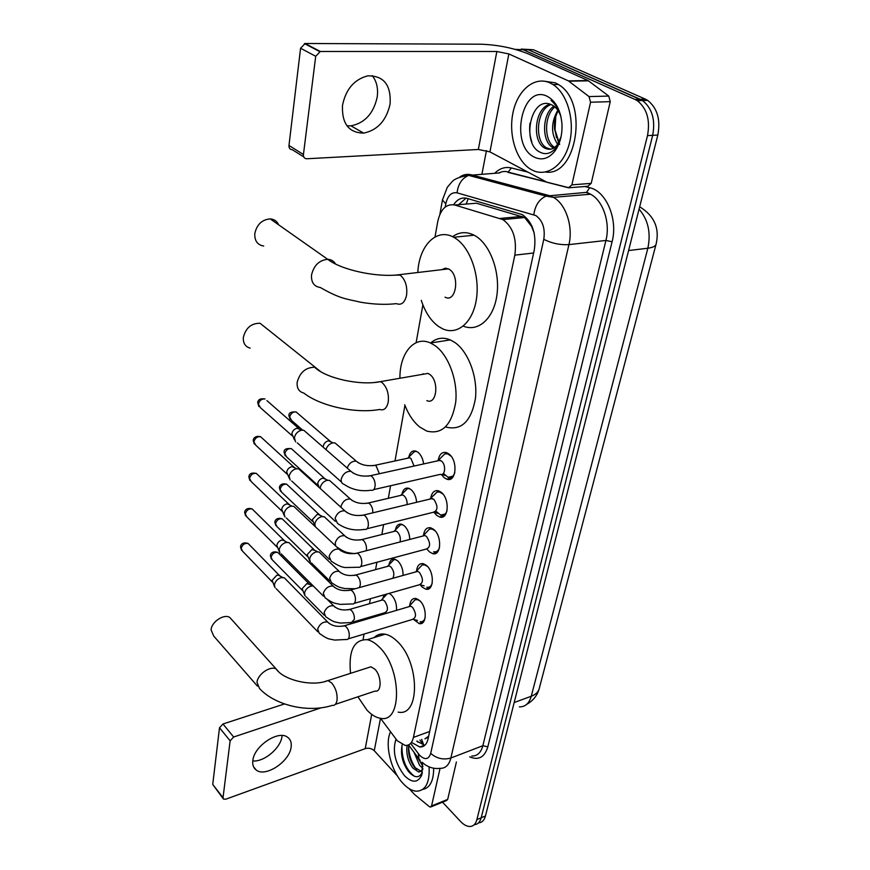 <?xml version="1.0" encoding="UTF-8"?>
<svg xmlns="http://www.w3.org/2000/svg" width="870" height="870" viewBox="0 0 870 870"><rect width="100%" height="100%" fill="white"/><g stroke="black" fill="none" stroke-linecap="round" stroke-linejoin="round"><path stroke-width="1.3" d="M408.824 457.054C410.009 452.237 412.369 450.258 415.914 451.117L418.122 452.367C421.102 454.988 422.94 458.849 423.625 463.938M448.257 478.826L447.224 479.283M402.005 494.073C403.06 489.462 405.279 487.515 408.661 488.244L411.129 489.658C414.316 492.627 416.154 496.835 416.621 502.284M395.404 529.982C396.339 525.545 398.416 523.642 401.625 524.262L404.343 525.817C407.747 529.156 409.553 533.701 409.77 539.433M388.988 564.804C389.836 560.563 391.783 558.692 394.828 559.203L397.764 560.9C401.374 564.641 403.136 569.491 403.071 575.44M382.767 598.614L384.17 594.797M389.086 593.394L391.38 594.949C395.197 599.136 396.905 604.269 396.492 610.359M438.197 460.306C439.339 454.173 442.123 451.606 446.538 452.628L448.931 453.977C458.229 460.6 456.239 482.97 446.799 479.163L444.178 477.695L441.394 474.52M367.031 528.742L432.966 512.365C437.991 510.69 438.284 506.34 433.847 499.315L430.715 498.499C431.683 492.518 434.293 489.962 438.523 490.81L441.242 492.344C450.138 498.978 448.605 520.325 439.578 516.976L436.642 515.323L434.141 512.463M423.494 535.354C424.332 529.623 426.757 527.111 430.78 527.818L433.804 529.515C442.308 536.159 441.177 556.55 432.553 553.603L429.334 551.787L427.094 549.22M416.502 571.09C417.208 565.587 419.471 563.118 423.298 563.684L426.583 565.554C434.728 572.188 433.956 591.698 425.724 589.12L422.254 587.152L420.243 584.847M409.716 605.737C410.314 600.452 412.434 598.038 416.056 598.484L419.579 600.496C427.387 607.119 426.942 625.824 419.09 623.572L413.652 619.473M230.137 740.827L219.501 727.755L222.97 723.992L233.649 737.01L230.137 740.827L223.024 797.703L223.503 799.095L225.787 799.193L365.237 748.646C368.684 747.711 371.697 748.396 374.252 750.712L380.505 718.305L397.329 740.816L405.181 745.427C409.346 745.699 412.086 743.023 413.424 737.423L514.833 255.149C516.997 238.88 513.017 227.026 502.882 219.588L454.803 205.016C446.277 203.569 440.611 209.039 437.784 221.404L435 236.966M534.169 233.073L531.592 226.428L524.654 217.533L476.412 203.21L468.18 203.895M428.638 736.227L424.919 738.858L428.453 737.075M534.082 232.953L534.3 233.682M422.885 304.837L416.121 342.693M404.931 405.311L394.991 460.969M390.565 485.743L388.314 498.314M383.616 524.621L381.854 534.517M376.895 562.27L375.579 569.632M370.381 598.734L369.489 603.704M366.944 617.972L366.727 619.157M364.062 634.078L363.084 639.537M515.149 49.362L523.251 49.753L635.002 99.43L640.2 99.278L642.528 100.55C652.174 108.293 655.556 119.897 652.674 135.35L481.197 817.778C479.99 822.172 477.673 824.477 474.226 824.673C477.673 824.477 479.99 822.172 481.197 817.778L652.674 135.35C655.556 119.897 652.174 108.293 642.528 100.55L528.384 49.753L640.2 99.278L645.366 99.136L647.693 100.387C657.339 108.119 660.711 119.679 657.818 135.078L485.471 815.962C484.264 820.345 481.936 822.65 478.5 822.868M521.271 49.079L533.473 49.764L645.366 99.136M412.228 742.839L419.764 746.982C423.918 747.199 426.681 744.546 428.029 739.021L534.267 250.016C536.529 233.856 532.571 222.067 522.391 214.662L467.038 198.382C461.763 197.099 457.294 199.219 453.651 204.744M424.821 745.296L416.795 741.153M635.002 99.43L637.329 100.702C646.975 108.478 650.358 120.114 647.497 135.611L476.901 819.594C475.672 824.086 473.302 826.391 469.778 826.5C466.744 826.424 463.656 824.738 460.513 821.421L442.515 802.173M481.936 174.12L486.46 150.543M458.653 204.7L466.015 198.142M429.084 766.872C429.845 782.521 425.691 790.645 416.61 791.232C412.13 790.95 407.584 788.34 402.995 783.402C390.88 770.689 384.464 744.187 390.499 731.877M433.662 768.243C433.651 780.879 429.997 787.948 422.7 789.438M402.234 744.557C400.233 753.877 402.31 762.859 408.476 771.516C414.642 778.248 419.286 778.454 422.396 772.136L421.732 775.072C417.959 782.946 412.249 783.185 404.594 775.812C395.11 763.349 392.239 751.158 395.97 739.261M408.737 745.144C407.823 753.344 409.748 760.739 414.522 767.329L421.374 771.396M407.106 745.362C406.029 753.681 407.932 761.217 412.804 767.982L418.753 772.06L422.831 769.678M416.773 755.986L422.918 766.416M413.989 752.224L419.634 765.372L422.907 768.395M422.624 762.762L421.732 775.072M418.492 758.531L422.907 766.296M408.617 745.873C408.856 754.866 411.51 762.729 416.578 769.461M401.951 745.503C401.788 759.379 405.931 769.635 414.381 776.279M282.097 735.531L281.978 736.52C280.684 748.156 264.001 762.174 252.778 760.935M252.833 760.489C252.311 764.763 253.431 767.938 256.193 770.015C265.383 777.649 289.601 761.631 291.102 747.156C291.733 742.599 290.515 739.261 287.448 737.14C278.237 729.93 254.073 746.068 252.833 760.489M440.057 768.351L431.563 805.946L447.691 799.389L446.517 800.552L431.139 806.805M456.402 761.989L447.691 799.389M223.144 798.627L212.737 784.425L223.024 797.703M219.501 727.755L212.737 784.425M284.501 703.95L222.97 723.992M233.649 737.01L321.28 707.767M374.252 750.712L397.427 775.92M409.117 788.633L414.479 794.419L429.323 806.631L430.4 807.099L431.563 805.946M550.025 82.922L553.059 84.597C567.642 93.753 575.277 121.517 569.274 143.811C563.466 166.235 546.045 177.697 531.777 169.878L531.244 169.596C516.573 161.418 508.243 135.426 512.952 112.861C517.454 90.197 534.517 75.701 550.025 82.922M543.706 81.117L555.332 82.835L558.366 84.488C588.968 101.736 576.875 177.121 545.555 172.021M560.932 116.656C559.203 111.534 556.615 107.869 553.146 105.64L551.754 104.889C531.059 94.275 521.13 142.767 539.422 151.858C545.327 155.154 550.808 153.838 555.876 147.933L561.063 136.742M534.441 157.187C509.287 145.932 521.652 83.248 547.219 96.32C555.702 100.974 560.606 110.142 561.955 123.823C562.455 134.883 560.03 144.061 554.679 151.358C548.546 158.71 541.803 160.645 534.441 157.187M551.014 104.541C536.29 109.359 534.278 141.07 546.371 147.748L550.721 149.249M550.144 104.215C534.55 107.673 531.777 140.929 544.315 147.867L544.837 148.183C551.156 151.01 556.267 148.226 560.16 139.831M554.886 106.923C543.674 115.721 544.131 141.527 554.549 147.302L554.745 147.421M553.907 106.151C541.792 114.09 541.651 141.418 552.515 147.411L553.755 148.085M555.462 117.537L554.516 128.749C554.016 122.007 555.256 116.047 558.225 110.849M554.56 129.228L558.67 142.887M557.811 110.229C550.862 122.605 550.83 133.991 557.703 144.366M556.43 137.471L555.027 129.597L555.789 116.395M559.649 144.398L554.832 129.26L555.647 116.884M560.617 115.373C558.616 108.576 555.419 103.584 551.025 100.398C555.495 104.215 558.747 109.413 560.769 115.993M529.971 123.116C529.188 129.869 529.808 136.144 531.842 141.951M232.04 619.984L229.767 617.45C224.047 613.578 211.562 621.789 211.062 629.826L213.715 636.046L257.422 686.104M335.331 704.352L375.035 691.084C381.919 692.792 381.723 675.631 374.742 669.073L370.946 666.79L367.662 667.845M350.534 673.336C348.413 650.608 353.97 639.396 367.194 639.689C371.055 640.483 374.959 642.821 378.907 646.704C401.733 667.584 402.495 723.633 380.418 718.283C375.96 717.587 371.512 714.912 367.064 710.235L357.907 696.805M374.133 637.569C377.188 634.567 380.853 633.447 385.127 634.197C389.031 634.959 392.957 637.264 396.916 641.092C419.873 661.668 420.417 717.239 398.145 712.095M266.503 328.436L260.097 323.27C251.332 323.183 245.742 327.914 243.339 337.462C243.013 343.193 245.286 346.749 250.147 348.13M426.833 400.613C436.751 405.366 439.48 380.875 429.639 374.35L427.986 373.404L422.091 374.415M399.928 378.254C399.537 353.351 414.283 335.32 430.498 343.008L435 345.597C448.561 355.058 458.044 380.832 455.695 402.277C451.693 425.245 442.047 434.837 426.735 431.063L419.818 427.083C413.489 421.972 408.454 414.522 404.724 404.767M430.65 342.976C436.446 337.962 442.993 336.929 450.29 339.898L454.814 342.454C468.451 351.784 477.891 377.265 475.433 398.493C471.312 421.254 461.535 430.791 446.114 427.105M423.027 374.252L423.048 373.687M278.639 224.808C276.986 221.176 274.18 219.207 270.222 218.892C261.946 219.599 256.802 224.514 254.79 233.649C254.518 240.849 257.487 244.97 263.697 246.036M445.081 297.159C455.989 303.325 460.241 275.627 449.214 269.276L445.473 268.145L441.71 269.678M417.828 272.495C418.927 245.862 436.49 227.472 453.683 237.271L455.032 238.054C470.007 247.026 480.055 275.377 476.434 298.965C472.986 322.661 457.25 335.755 442.569 328.773L438.556 326.467C430.922 320.943 425.169 312.221 421.287 300.324M452.53 236.694C459.229 231.877 466.418 231.376 474.106 235.204L475.455 235.966C490.365 244.753 500.348 272.343 496.846 295.593C493.518 318.931 477.978 332.329 463.275 326.109M420.09 621.713C422.45 622.093 424.125 620.843 425.115 617.983M348.217 638.874L412.228 619.494C416.458 617.787 416.545 613.72 412.5 607.271L410.607 606.194L408.476 606.825M275.05 587.739L274.42 584.803C275.246 581.301 277.454 578.909 281.053 577.636L284.272 577.778L285.849 579.387M274.496 586.543L272.125 580.312L276.899 575.157L279.226 575.266L280.216 576.147M420.09 601.007L417.426 599.615L415.012 599.843L412.652 602.464M426.778 587.261C429.323 587.729 431.128 586.402 432.205 583.302M354.297 603.323L418.938 584.879C423.418 583.183 423.57 579.018 419.394 572.395L417.643 571.383L415.338 572.025M279.922 552.918L279.183 549.72C280.031 546.121 282.272 543.706 285.915 542.467L288.949 542.586L290.754 544.359M279.259 551.547L276.834 545.327C277.432 542.728 279.053 540.988 281.673 540.107L283.87 540.205L285.034 541.194M427.474 566.446L424.647 564.858L422.091 565.021L419.503 567.827M433.662 551.743C436.392 552.309 438.339 550.906 439.513 547.556M435.109 530.83L432.107 529.025L429.421 529.123L426.572 532.114M360.561 566.631L425.843 549.188C430.585 547.491 430.813 543.239 426.507 536.42L424.897 535.507L422.407 536.148M284.958 517.03L284.099 513.561C284.958 509.853 287.241 507.406 290.928 506.209L293.755 506.307L295.811 508.243M284.175 515.475L281.684 509.254C282.304 506.59 283.935 504.828 286.6 503.969L288.655 504.045L289.982 505.165M436.011 511.234L440.731 515.105C443.678 515.779 445.777 514.311 447.049 510.679M442.993 494.116L439.818 492.061L436.99 492.083L433.869 495.269M290.167 480.033L289.166 476.26C290.047 472.443 292.353 469.963 296.104 468.81L298.693 468.887L301.02 470.996M289.242 478.261L286.687 472.062C287.317 469.311 288.981 467.527 291.678 466.712L293.56 466.766L295.093 468.006M436.99 492.083L429.715 499.13M443.406 473.432L448.017 477.293C451.171 478.108 453.444 476.553 454.825 472.627M451.138 456.261L447.8 453.922L444.82 453.857L441.405 457.239M373.708 489.603L440.296 474.367C445.288 476.401 446.321 464.558 441.427 461.024L438.382 460.241L437.262 460.926M295.572 441.873L294.386 437.773C295.289 433.836 297.638 431.324 301.444 430.215L303.76 430.258L306.392 432.553M294.473 439.872L291.852 433.684C292.505 430.857 294.19 429.04 296.92 428.257L298.606 428.29L266.905 400.624M353.274 622.006L384.409 612.828C388.39 611.142 388.444 607.173 384.583 600.92L382.789 599.876L380.853 600.43M305.142 596.048L304.511 593.09C305.359 589.686 307.512 587.348 310.981 586.097L313.265 585.956M304.587 594.884L302.14 588.675L306.795 583.639L309.916 584.51M386.628 594.101L385.116 596.08M392.783 578.3C394.61 574.635 393.969 570.829 390.869 566.903L389.205 565.935L387.106 566.5M310.34 562.161L309.611 558.975C310.47 555.473 312.656 553.113 316.169 551.885L319.062 551.982L320.736 553.592M309.687 560.856L307.186 554.636L311.906 549.546L315.049 550.492M395.763 559.54L393.805 559.736L391.38 562.292M400.069 541.956C400.842 538.084 399.939 534.724 397.362 531.864L395.806 530.972L393.555 531.548M315.288 526.687L314.864 523.827C315.745 520.227 317.963 517.835 321.519 516.649L324.227 516.726L326.109 518.476M314.94 525.795L312.373 519.586L317.169 514.42L319.127 514.474L320.323 515.453M402.549 524.61L400.483 524.762L397.84 527.481M407.073 504.589C407.28 500.924 406.268 497.988 404.039 495.759L402.636 494.943L400.211 495.508M320.214 488.44L320.28 487.602C321.182 483.894 323.433 481.469 327.033 480.327L329.523 480.381L331.655 482.284M319.17 487.504L317.724 483.448C318.376 480.784 319.997 479.033 322.585 478.217L324.39 478.261L325.772 479.337M409.563 488.614L407.388 488.712L404.496 491.594M414.087 466.048L410.934 458.512L409.672 457.794L407.084 458.349M325.989 449.605C327.109 446.071 329.36 443.83 332.721 442.873L334.972 442.906L337.375 444.962M323.205 447.191L323.248 446.19C323.901 443.45 325.554 441.688 328.175 440.894L329.817 440.927L331.383 442.101M416.806 451.508L414.522 451.541L411.358 454.597M372.273 75.614C376.71 81.378 378.352 88.533 377.199 97.092C373.567 113.491 364.824 123.072 350.969 125.845L346.978 125.824M342.497 105.357C341.725 123.54 348.761 132.795 363.606 133.11C377.526 130.272 386.356 120.571 390.097 104.041C391.239 85.021 383.79 75.636 367.749 75.853C354.231 79.409 345.814 89.251 342.497 105.357M590.556 102.236L589.033 96.592L568.393 80.877L588.076 80.54L608.75 96.07L610.251 101.649L590.556 102.236L571.884 184.864L591.208 183.363L587.815 186.278L569.893 187.692M610.251 101.649L591.208 183.363M588.076 80.54L528.362 53.907C513.735 48.057 497.901 44.816 480.849 44.207L305.12 43.5L320.312 51.482L496.846 51.482L508.863 53.94L568.393 80.877M303.75 156.883L292.298 149.705C289.993 149.553 288.894 148.15 288.971 145.475L303.434 154.512C303.336 157.209 304.446 158.623 306.751 158.764L478.348 149.477L489.94 151.88L547.012 182.287L568.523 187.8L571.884 184.864M320.312 51.482L315.712 56.289L300.574 48.241L288.971 145.475M300.574 48.241L305.12 43.5M315.712 56.289L303.434 154.512M531.755 225.7L531.592 226.428M421.678 739.359L423.755 745.09M468.169 198.708L466.179 204.069M429.671 731.474L413.424 737.423M476.412 203.21L454.803 205.016M522.022 216.402L500.152 218.435M533.614 252.996L514.833 255.149M639.668 206.766C654.142 215.716 659.656 228.005 656.219 243.633C655.904 246.003 653.109 247.537 647.846 248.233C651.075 232.801 648.15 219.773 639.069 209.137M519.379 706.875C525.208 706.973 529.167 703.438 531.255 696.261C535.953 694.456 538.671 691.672 539.4 687.92L655.98 244.535M514.181 702.536L531.255 696.261L647.846 248.233L628.586 250.538M657.818 135.078L647.497 135.611M485.471 815.962L476.901 819.594M410.662 743.415L419.775 755.454C425.06 760.217 428.703 759.521 430.704 753.387L543.783 239.326C545.338 228.516 542.706 220.599 535.876 215.575L457.065 192.835C451.465 191.933 447.713 195.587 445.81 203.797L445.233 207.017M459.871 176.947C463.492 174.5 467.342 173.793 471.409 174.826L548.861 195.478L553.363 197.338C565.837 203.906 573.373 226.689 568.926 244.622L450.877 758.009C449.061 765.078 445.44 768.525 440.024 768.34C434.674 769.036 429.617 767.764 424.864 764.512L422.026 762.229M584.879 186.506L589.664 187.713C606.281 191.117 618.146 219.381 612.088 241.762L487.82 746.841L482.861 745.71L450.877 758.009C443.395 760.119 436.664 758.575 430.704 753.387M543.783 239.326C551.721 243.339 560.106 245.101 568.926 244.622L605.922 240.457C610.533 222.894 603.084 200.611 590.556 194.217L586.021 192.4L546.055 196.098C539.204 199.208 535.126 205.407 533.81 214.705M487.82 746.841C484.644 757.27 478.587 760.608 469.659 756.856M471.768 756.041C477.26 756.15 480.958 752.702 482.861 745.71L605.922 240.457L612.088 241.762M494.758 173.25C499.728 168.323 505.274 166.561 511.397 167.953L527.796 172.097M523.251 49.753L528.384 49.753M499.717 172.912L500.402 172.249M589.664 187.713L586.652 192.259L590.556 194.217L553.363 197.338L546.055 196.098L468.669 175.381L499.043 172.956M569.404 187.844L507.917 172.347L511.397 167.953M445.81 203.797L442.449 200.002L447.3 187.289L452.117 181.634C454.618 178.785 460.143 176.697 468.669 175.381C462.013 178.241 458.142 184.059 457.065 192.835M439.883 214.335L442.558 199.404M418.35 753.746L418.959 758.923L420.123 760.293M417.861 742.132L417.056 741.055M496.748 181.591L495.628 182.602M371.697 714.39L365.237 748.646M370.946 666.79L327.957 680.579C311.928 687.191 283.228 679.829 276.268 669.084C270.57 665.343 257.705 674.119 256.998 682.297L259.532 688.529C275.268 705.635 308.458 713.063 332.209 705.396C334.678 705.711 336.266 704.091 336.984 700.524C337.593 693.977 335.831 688.126 331.677 682.961L327.957 680.579L324.825 681.547M229.767 617.45L278.53 671.607M427.986 373.404L380.484 381.625C360.31 385.943 325.924 378.374 314.614 367.238C305.685 367.379 299.867 372.393 297.17 382.278C296.692 388.183 298.91 391.783 303.837 393.077C320.541 406.203 355.699 413.881 379.646 409.465C383.953 410.814 386.813 408.345 388.227 402.06C389.064 393.795 387.019 387.313 382.104 382.604L380.484 381.625L374.937 382.419M260.097 323.27L320.693 371.664M448.507 268.873L399.46 274.67C377.526 277.769 341.388 270.091 327.685 259.293C319.214 260.217 313.831 265.415 311.547 274.909C311.068 282.348 313.994 286.545 320.312 287.502C340.909 299.269 346.271 298.758 360.626 302.216C373.687 304.424 385.617 304.902 396.405 303.641C401.418 305.522 404.811 302.706 406.573 295.18C407.497 286.263 405.355 279.564 400.156 275.094L393.099 275.203M270.222 218.892L327.685 259.293C331.209 259.467 333.83 261.043 335.548 264.023M272.31 581.965L242.512 551.145L241.186 548.339C242.447 544.555 244.764 542.934 248.135 543.5L249.277 544.674M240.588 546.588L241.186 548.339M329.208 623.529L327.685 622.039C323.172 621.441 319.823 623.79 317.637 629.097L319.301 633.349C329.251 640.461 329.436 638.602 334.504 640.081L346.195 639.493C347.848 639.765 348.87 638.678 349.251 636.231C349.468 632.599 348.468 629.488 346.249 626.9L344.411 625.747L342.454 626.259M277.03 547.056L246.797 516.878L245.296 513.887C246.514 510.114 248.809 508.471 252.191 508.961L253.496 510.255M244.687 512.18L245.296 513.887M334.972 587.761L333.253 586.152C328.719 585.64 325.391 588.033 323.281 593.318L325.152 597.853C334.287 604.28 335.091 602.997 340.116 604.389L352.1 603.954C353.872 604.291 354.982 603.149 355.406 600.518C355.634 596.787 354.612 593.644 352.339 591.078L350.632 590.012L348.522 590.523M281.891 511.081L251.212 481.599L249.538 478.402C250.69 474.65 252.963 472.986 256.345 473.4L257.825 474.803M248.907 476.738L249.538 478.402M340.92 550.819L338.985 549.111C334.428 548.698 331.133 551.123 329.11 556.376L331.22 561.226C337.669 565.5 342.541 567.599 345.836 567.534L358.201 567.262C360.104 567.675 361.289 566.468 361.757 563.662C361.996 559.823 360.952 556.637 358.636 554.103L357.059 553.124L354.786 553.624M286.904 473.976L255.791 445.255L253.899 441.84C255.008 438.11 257.237 436.414 260.619 436.74L262.294 438.273M253.257 440.22L253.899 441.84M347.054 512.669L344.868 510.853C340.322 510.549 337.071 513.006 335.124 518.226L337.517 523.403C345.444 529.036 354.438 531.026 364.486 529.373C366.52 529.863 367.792 528.601 368.314 525.589C368.565 521.641 367.499 518.411 365.139 515.91L363.714 515.029L361.267 515.519M292.081 435.696L260.522 407.791L258.401 404.148C259.445 400.461 261.642 398.732 265.002 398.96C260.304 398.275 257.879 399.58 257.694 402.897L258.401 404.148M257.737 402.582L258.858 406.54M353.383 473.236L350.925 471.312C346.39 471.138 343.193 473.639 341.334 478.804L341.257 479.218C340.942 481.926 341.877 483.622 344.041 484.318C351.98 489.734 360.952 491.702 370.968 490.223C373.154 490.8 374.524 489.473 375.09 486.243C375.351 482.176 374.274 478.913 371.849 476.445L370.587 475.672L367.977 476.129M302.325 590.349L272.332 559.921L271.07 557.192C272.332 553.516 274.572 551.928 277.791 552.439L278.868 553.516M270.45 555.408L271.07 557.192M335.113 607.227L333.678 605.857C329.393 605.259 326.206 607.499 324.118 612.578L325.717 616.71C335.048 623.322 335.331 621.658 340.17 623.061L351.393 622.561L354.351 619.375C354.558 615.884 353.601 612.915 351.469 610.468L349.707 609.391L347.88 609.859M307.382 556.398L276.932 526.567L275.518 523.664C276.736 519.999 278.955 518.389 282.185 518.835L283.402 520.01M274.887 521.913L275.518 523.664M359.332 587.587L360.3 585.01C360.517 581.432 359.538 578.43 357.363 576.005L355.721 575.005L353.764 575.472M355.21 588.74L344.531 588.533C340.235 587.228 339.474 588.229 331.394 582.541L329.61 578.148C331.622 573.08 334.787 570.818 339.104 571.34L340.703 572.808M312.58 521.434L281.673 492.246L280.096 489.147C281.271 485.503 283.468 483.861 286.698 484.242L288.068 485.514M279.444 487.45L280.096 489.147M366.194 550.753L366.433 549.59C366.661 545.914 365.672 542.88 363.453 540.477L361.931 539.563L359.832 540.02M354.351 553.679C348.152 552.504 346.434 553.581 337.277 547.339L336.962 547.208M335.592 545.903L335.265 542.652C337.212 537.616 340.344 535.322 344.672 535.746L346.467 537.312M317.941 485.395L286.567 456.913L284.816 453.618C285.936 449.986 288.101 448.322 291.33 448.626L292.875 450.007M284.142 451.954L284.816 453.618M372.784 512.843C372.958 509.135 371.936 506.133 369.728 503.839L368.336 503.012L366.096 503.447M340.953 507.286L341.094 506.057C342.965 501.055 346.064 498.717 350.392 499.043L352.404 500.707M302.651 430.117L291.635 420.514L289.677 417.002C290.743 413.402 292.875 411.717 296.094 411.934L297.834 413.424M288.981 415.392L289.677 417.002M379.363 473.726L376.199 466.037L374.959 465.298L372.556 465.722M347.173 468.049C349.055 463.221 352.089 460.926 356.276 461.176L358.516 462.916M496.846 51.482L478.348 149.477M508.863 53.94L489.94 151.88M588.577 80.834L568.904 81.182M589.033 96.592L608.75 96.07M419.905 740.011L421.787 742.523M524.654 217.533L502.882 219.588M419.09 623.572L423.07 622.354M425.724 589.12L430.03 587.881M432.553 553.603L437.197 552.352M439.578 516.976L444.581 515.714M446.799 479.163L452.182 477.913M538.932 689.605C536.888 696.011 532.799 700.937 526.665 704.374M647.693 100.387L637.329 100.702M424.353 745.275L419.764 746.982M498.793 172.967C502.436 171.249 505.687 171.009 508.537 172.227L546.077 181.852M408.563 744.905L417.904 757.509M418.753 772.06L420.471 771.396M253.572 766.796L256.193 770.015M553.059 84.597L558.366 84.488M544.315 147.867L546.371 147.748M552.515 147.411L554.549 147.302M555.876 147.933L554.679 151.358M367.194 639.689L385.127 634.197M430.498 343.008L450.29 339.898M453.683 237.271L474.106 235.204M241.512 550.21L240.544 546.947C240.501 544.957 242.632 541.564 248.135 543.5L279.226 575.266M423.614 620.647L424.375 620.408M413.467 619.429L417.513 620.44M284.272 577.778L327.685 622.039C331.753 625.965 337.321 627.205 344.411 625.747L410.607 606.194M278.052 575.016L282.663 577.43M417.426 599.615L418.165 599.397M409.194 606.325L415.012 599.843M317.778 631.772L276.214 588.686M245.655 515.866L244.644 512.528C244.579 510.657 246.612 507.188 252.191 508.961L283.87 540.205M420.297 584.825L424.092 585.847M288.949 542.586L333.253 586.152C337.527 590.143 343.324 591.426 350.632 590.012L417.643 571.383M282.609 539.976L287.209 542.293M424.647 564.858L425.408 564.652M416.132 571.481L422.091 565.021M323.422 596.124L281.206 553.875M249.918 480.512L248.863 477.075C249.081 473.639 251.582 472.41 256.345 473.4L288.655 504.045M293.755 506.307L338.985 549.111C343.487 553.157 349.512 554.494 357.059 553.124L424.897 535.507M287.285 503.871L291.885 506.068M432.107 529.025L432.89 528.819M423.309 535.561L429.421 529.123M329.251 559.323L286.371 518.009M254.323 444.081L253.213 440.546C253.061 438.926 255.106 435.228 260.619 436.74L293.56 466.766M440.731 515.105L445.157 513.996M298.693 468.887L344.868 510.853C349.631 514.942 355.917 516.334 363.714 515.029L432.39 498.488M292.092 466.635L296.681 468.723M439.818 492.061L440.633 491.876M434.565 512.365L437.849 513.376M335.276 521.326L291.711 481.012M448.017 477.293L452.77 476.194M303.76 430.258L350.925 471.312C355.982 475.455 362.54 476.901 370.587 475.672L440.133 460.284M297.04 428.236L301.607 430.193M447.8 453.922L448.626 453.748M442.025 474.4L445.048 475.401M438.382 460.241L444.82 453.857M341.497 482.067L297.257 442.841M271.375 559.051L270.396 555.756C270.385 553.918 272.321 550.569 277.791 552.439L309.002 583.726M385.508 612.774L387.019 613.154M382.789 599.876L349.707 609.391C342.954 610.74 337.614 609.555 333.678 605.857L327.424 599.593M307.947 583.498L312.58 585.891M381.517 599.974L387.074 593.971M324.282 615.253L306.207 596.874M275.855 525.632L274.833 522.25C274.8 520.521 276.66 517.106 282.185 518.835L313.994 549.612M389.205 565.935L355.721 575.005C348.761 576.31 343.226 575.081 339.104 571.34L319.062 551.982M312.863 549.416L317.506 551.71M387.846 566.011L393.805 559.736M329.773 580.953L311.503 563.01M280.466 491.235L279.401 487.776C279.335 486.167 281.13 482.643 286.698 484.242L319.127 514.474M395.806 530.972L361.931 539.563C354.753 540.814 349.011 539.541 344.672 535.746L324.227 516.726M317.909 514.311L322.553 516.497M394.382 531.015L400.483 524.762M285.208 455.826L284.099 452.269C283.794 449.355 286.197 448.148 291.33 448.626L324.39 478.261M402.636 494.943L368.336 503.012C360.941 504.208 354.96 502.893 350.392 499.043L329.523 480.381M323.085 478.141L327.729 480.218M401.135 494.943L407.388 488.712M290.101 419.362L288.938 415.697C288.568 412.924 290.95 411.662 296.094 411.934L329.817 440.927M409.672 457.794L374.959 465.298C367.336 466.429 361.115 465.058 356.276 461.176L334.972 442.906M328.425 440.862L333.058 442.808M408.106 457.75L414.522 451.541M350.969 125.845L363.606 133.11M568.73 81.062L588.414 80.725M319.616 51.558L304.424 43.565"/></g></svg>
